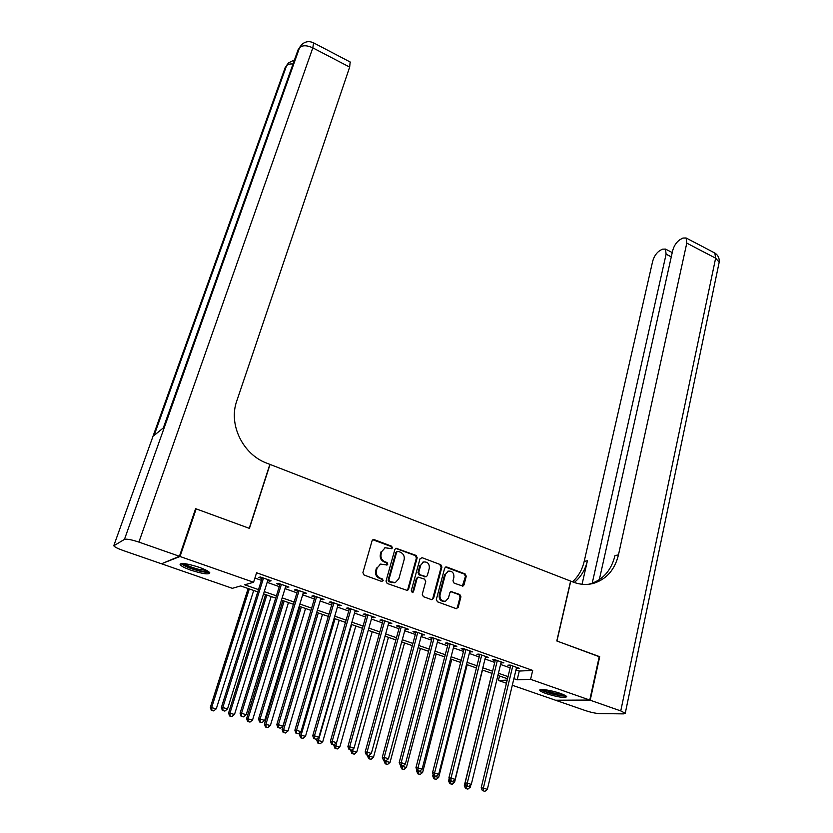 <?xml version="1.0" encoding="UTF-8"?>
<svg xmlns="http://www.w3.org/2000/svg" width="833" height="833" viewBox="0 0 833 833"><rect width="100%" height="100%" fill="white"/><g stroke="black" fill="none" stroke-linecap="round" stroke-linejoin="round"><path stroke-width="1.25" d="M392.426 547.864L391.625 546.209L374.225 539.649L373.09 539.638L372.08 540.773L362.907 572.635L364.063 575.03L381.691 581.455L383.19 580.632L382.389 578.966L380.119 578.133C377.016 576.623 375.787 574.083 376.443 570.511L377.203 567.856L380.608 564.097L387.085 564.993L387.824 564.17L387.033 562.514L384.773 561.671C381.691 560.151 380.462 557.621 381.118 554.091L381.868 551.446L385.169 547.77L391.708 548.666L392.426 547.864M391.229 548.718L391.666 548.072L390.875 546.417L372.84 539.763M381.92 581.517L382.441 580.799L381.639 579.133L379.379 578.31L380.119 578.133M386.595 565.045L387.074 564.357L386.283 562.702L384.023 561.869L384.773 561.671M546.24 693.639C542.481 692.306 540.357 691.223 539.846 690.37C538.43 688.318 551.508 690.245 560.39 693.431C564.118 694.753 566.221 695.826 566.7 696.669C564.92 698.241 558.1 697.231 546.24 693.639M190.976 570.199C184.78 567.991 181.157 566.128 180.084 564.607C180.761 562.598 187.071 563.483 199.014 567.252C205.189 569.47 208.781 571.323 209.781 572.802C209.062 574.801 202.783 573.927 190.976 570.199M447.467 571.313L448.279 571.146C452.277 570.876 454.141 572.958 453.881 577.415L452.985 580.83L454.1 583.142L462.929 586.12L464.002 584.943L466.261 576.238L465.158 573.937L446.707 566.981L444.676 568.116L436.346 599.468L437.471 601.811L456.14 608.621L458.171 607.444L460.93 596.813L459.816 594.491L450.945 591.534L449.862 592.721L448.466 598L445.509 601.218C441.552 601.426 439.709 599.312 440.001 594.887L445.478 574.26L448.279 571.146L445.478 574.26M195.401 509.286L196.172 508.88L249.421 528.382L270.048 464.429L570.605 581.08L556.798 640.973L599.26 656.529L589.764 700.064L555.528 700.241L512.305 685.267M196.172 508.88L180.022 556.496L253.576 582.267L244.704 584.797L258.501 589.608M515.991 669.899L519.271 671.054L532.693 670.419L256.585 572.781L253.576 582.267M532.693 670.419L530.59 679.332L589.764 700.064M417.198 557.766L416.073 555.424L395.946 548.229L394.915 549.384L386.012 581.08L387.158 583.454L407.441 590.514L408.545 589.306L417.198 557.766L416.417 557.964L415.292 555.621L395.696 548.353M422.071 557.693L440.803 564.753L441.917 567.075L433.556 598.448L431.494 599.625L423.403 596.678L422.269 594.325L425.725 581.507L424.601 579.164L418.218 577.144L417.146 578.331L413.501 591.701L412.731 592.544L411.242 590.878L419.999 558.818L422.071 557.693L440.803 564.753M267.716 580.549L269.59 581.205L271.131 580.778L260.354 576.977L258.844 577.415L261.989 578.529M285.563 586.838L288.926 587.057L278.274 583.298L276.712 583.714L279.815 584.808M303.212 593.054L306.544 593.273L295.996 589.556L294.382 589.941L297.454 591.024M320.674 599.208L323.964 599.416L313.531 595.741L311.865 596.105L314.905 597.178M337.938 605.289L341.197 605.497L330.878 601.853L329.16 602.197L332.169 603.259M355.025 611.318L358.242 611.505L348.038 607.903L346.278 608.236L349.256 609.277M371.935 617.274L375.11 617.461L365.01 613.9L363.209 614.202L366.145 615.233M388.667 623.167L391.812 623.344L381.816 619.825L379.963 620.106L382.868 621.126M405.213 629.009L408.326 629.175L398.434 625.687L396.539 625.947L399.413 626.957M421.602 634.777L424.674 634.933L414.886 631.487L412.939 631.726L415.792 632.726M437.804 640.494L440.844 640.639L431.161 637.224L429.172 637.443L431.994 638.442M453.85 646.148L456.859 646.293L447.269 642.909L445.239 643.107L448.029 644.096M469.729 651.739L472.696 651.875L463.21 648.532L461.138 648.709L463.908 649.688M485.441 657.279L488.388 657.414L478.996 654.103L476.882 654.259L479.621 655.227M500.997 662.756L503.903 662.881L494.615 659.611L492.459 659.746L495.166 660.704M254.908 578.05L261.416 580.341M267.154 582.361L279.263 586.619M285.011 588.639L296.912 592.825M302.671 594.856L314.374 598.969M320.132 600.999L331.649 605.05M337.417 607.08L348.735 611.058M354.514 613.098L365.645 617.014M371.435 619.044L382.378 622.897M388.178 624.937L398.934 628.717M404.734 630.758L415.323 634.486M421.134 636.527L431.536 640.192M437.346 642.233L447.581 645.835M453.402 647.887L463.46 651.427M469.291 653.468L479.183 656.956M485.014 659.007L494.75 662.422M500.581 664.484L510.15 667.847M516.398 668.191L519.271 668.305L510.077 665.057L507.88 665.182L510.567 666.129M162.216 563.483L180.022 556.496M506.433 683.237L498.405 680.457L507.182 680.155M499.498 675.98L498.405 680.457M257.782 591.888L240.685 585.932L232.334 588.317L162.05 563.972M507.516 678.77L497.905 675.428M492.053 673.387L482.286 669.992M476.434 667.951L466.501 664.495M460.649 662.464L450.549 658.945M444.707 656.914L434.43 653.343M428.599 651.312L418.145 647.678M412.314 645.648L401.693 641.951M395.862 639.921L385.065 636.162M379.244 634.142L368.259 630.321M362.449 628.301L351.276 624.406M345.466 622.386L334.106 618.44M328.306 616.42L316.748 612.401M310.959 610.381L299.203 606.299M293.424 604.289L281.471 600.124M275.702 598.115L263.54 593.887M513.888 678.656L517.178 679.801L530.59 679.332M264.259 591.607L276.4 595.845M282.168 597.855L294.111 602.02M299.89 604.04L311.636 608.132M317.415 610.152L328.962 614.171M334.762 616.191L346.111 620.148M351.911 622.178L363.073 626.072M368.884 628.092L379.869 631.924M385.679 633.944L396.477 637.714M402.297 639.744L412.908 643.44M418.739 645.471L429.172 649.115M435.013 651.146L445.27 654.728M451.111 656.758L461.201 660.288M467.053 662.318L476.976 665.786M482.828 667.816L492.584 671.221M498.436 673.262L508.036 676.615M519.271 671.054L517.178 679.801M269.59 581.205L269.861 580.33M287.343 587.463L287.604 586.588M304.899 593.648L305.159 592.784M322.267 599.77L322.527 598.906M339.458 605.83L339.708 604.966M356.451 611.818L356.701 610.964M373.278 617.753L373.517 616.899M389.927 623.615L390.156 622.761M406.4 629.415L406.629 628.571M422.695 635.163L422.925 634.319M438.835 640.848L439.053 640.015M454.797 646.481L455.016 645.637M470.603 652.052L470.812 651.208M486.243 657.56L486.451 656.727M501.726 663.016L501.935 662.193M517.064 668.42L517.262 667.597M385.158 547.781L381.868 551.446M384.023 561.869C380.941 560.338 379.723 557.818 380.379 554.289L381.129 551.654M380.681 564.076L377.203 567.856M379.379 578.31C376.277 576.79 375.048 574.249 375.704 570.699L376.464 568.033M406.879 590.576L407.774 589.462L416.417 557.964M398.132 551.363L396.654 552.154L388.865 579.966L389.667 581.621L395.352 582.559L398.84 578.748L404.109 559.776C404.744 556.277 403.536 553.768 400.486 552.248L398.132 551.363M396.789 551.508L395.894 552.362L396.654 552.154M394.446 582.767L388.907 581.788L388.105 580.132L395.894 552.362M431.858 599.708L432.754 598.583L441.115 567.252L440.001 564.941M417.989 577.248L416.365 578.498L412.72 591.857L413.501 591.701M412.2 592.575L412.72 591.857M429.297 568.293C429.568 563.764 427.652 561.671 423.549 561.994L420.759 565.097L418.77 572.375L419.894 574.718L426.267 576.738L427.329 575.561L429.297 568.293M423.487 562.004L420.759 565.097M425.955 576.811L419.114 574.895L417.989 572.552L419.967 565.284M444.624 601.374C440.699 601.52 438.887 599.406 439.189 595.033L444.655 574.426M456.442 608.694L457.338 607.569L460.097 596.949L458.983 594.637L450.705 591.628M462.346 586.172L465.428 576.405L464.325 574.104L445.468 567.065M248.13 588.525L210.353 707.384L216.288 708.81L253.701 590.462M249.306 588.931L211.707 707.394L211.874 710.351L211.332 710.341L213.706 710.913L211.874 710.351M216.288 708.81L213.706 710.913M211.332 710.341L210.353 707.384M262.26 577.654L221.38 707.477L222.807 707.488L263.499 578.092M222.973 710.528L224.858 711.111L222.973 710.528L222.807 707.488L227.513 708.945L267.997 579.674M221.38 707.477L222.401 710.518M224.858 711.111L227.513 708.945M208.208 571.376C207.105 572.063 203.908 571.771 198.629 570.501C189.528 568.002 184.166 565.659 182.531 563.483M184.395 563.618C187.144 565.617 191.913 567.523 198.702 569.335L206.626 570.449M181.011 563.577C184.062 566.096 190.091 568.564 199.097 570.98C204.043 572.188 207.479 572.625 209.385 572.292M565.003 695.357C563.306 695.909 559.38 695.44 553.227 693.951C547.052 692.317 543.314 690.838 542.023 689.516M544.053 689.63L553.445 692.962L563.139 694.483M540.784 689.589C542.908 691.067 547.042 692.608 553.174 694.222C559.266 695.711 563.566 696.305 566.086 696.024M179.439 556.288L195.609 508.671L249.234 528.309L269.871 464.366L266.852 463.19C242.799 454.495 228.221 424.361 236.791 400.933L349.662 67.088L312.823 47.856L138.903 542.085L179.439 556.288L161.508 563.785L122.836 550.394C117.713 548.572 114.694 547.031 113.798 545.792L124.45 539.388L299.536 47.793L298.058 49.845L163.31 427.923L154.095 435.461L286.51 65.838L285.105 67.775L113.975 545.167M138.903 542.085C131.572 539.669 126.762 538.764 124.45 539.388M350.152 62.006L349.662 67.088M599.219 656.716L556.944 641.025L570.751 581.142L573.25 582.111C580.153 584.724 586.963 585.13 593.679 583.319C606.549 579.174 614.816 569.699 618.461 554.903L686.788 243.121L686.121 237.978L682.852 238.061L680.061 239.581C676.542 241.924 674.074 245.62 672.658 250.681L599.323 579.695M590.201 700.22L555.955 700.386L585.495 710.622C590.899 712.382 595.543 713.371 599.416 713.589L623.428 713.881L625.26 713.235L620.762 710.924L590.201 700.22L599.698 656.685M592.201 583.256L666.108 254.19L665.484 249.088L662.443 249.161L659.788 250.608C656.425 252.847 654.04 256.449 652.635 261.406L584.204 561.359C582.236 569.71 578.331 576.53 572.479 581.809M574.239 582.475C580.872 577.092 585.255 569.855 587.411 560.755L582.059 584.266M588.535 584.277L590.264 583.85C603.102 579.726 611.349 570.293 614.993 555.559L618.461 554.903M265.592 594.595L228.586 713.006L234.521 714.433L271.173 596.543M266.82 595.033L229.981 713.038L230.137 715.964L229.575 715.953L231.959 716.526L230.137 715.964M234.521 714.433L231.959 716.526M229.575 715.953L228.586 713.006M282.866 600.614L246.61 718.567L252.555 720.004L288.457 602.551M284.147 601.062L248.067 718.619L248.203 721.524L247.62 721.503L250.004 722.076L248.203 721.524M252.555 720.004L250.004 722.076M247.62 721.503L246.61 718.567M299.953 606.559L264.446 724.064L270.392 725.501L305.555 608.506M301.296 607.028L265.956 724.127L266.081 727.022L265.477 726.99L267.851 727.563L266.081 727.022M270.392 725.501L267.851 727.563M265.477 726.99L264.446 724.064M316.873 612.442L282.085 729.5L288.041 730.947L322.475 614.39M318.268 612.932L283.647 729.593L283.751 732.457L283.126 732.415L285.511 732.998L283.751 732.457M288.041 730.947L285.511 732.998M283.126 732.415L282.085 729.5M280.086 583.943L240.071 713.256L241.549 713.287L281.387 584.402M241.695 716.307L243.559 716.88L241.695 716.307L241.549 713.287L246.204 714.735L285.834 585.963M240.071 713.256L241.101 716.286M243.559 716.88L246.204 714.735M297.725 590.16L258.542 718.973L260.083 719.025L299.078 590.639M260.219 722.013L262.051 722.586L260.219 722.013L260.083 719.025L264.686 720.451L303.472 592.19M258.542 718.973L259.594 721.992M262.051 722.586L264.686 720.451M315.166 596.313L276.806 724.627L278.409 724.7L316.582 596.813M278.524 727.667L280.346 728.229L278.524 727.667L278.409 724.7L282.949 726.105L320.924 598.344M276.806 724.627L277.889 727.636M280.346 728.229L282.949 726.105M332.429 602.405L294.882 730.218L296.527 730.302L333.898 602.915M296.631 733.259L298.433 733.811L296.631 733.259L296.527 730.302L301.025 731.697L338.188 604.435M294.882 730.218L295.965 733.217M298.433 733.811L301.025 731.697M300.296 732.29L299.536 734.883L305.492 736.33L339.229 620.221M335.053 618.773L301.15 734.987L301.244 737.84L300.598 737.788L302.983 738.371L301.244 737.84M305.492 736.33L302.983 738.371M300.598 737.788L299.536 734.883M349.496 608.423L312.75 735.737L314.447 735.851L351.026 608.965M314.541 738.777L316.321 739.329L314.541 738.777L314.447 735.851L318.893 737.226L355.274 610.464M312.75 735.737L313.854 738.736M316.321 739.329L318.893 737.226M317.279 738.548L316.8 740.204L322.767 741.651L355.806 625.989M351.672 624.552L318.466 740.329L318.55 743.161L317.883 743.109L320.268 743.692L318.55 743.161M322.767 741.651L320.268 743.692M317.883 743.109L316.8 740.204M366.395 614.379L330.42 741.203L332.169 741.339L367.967 614.941M332.252 744.244L334.012 744.785L332.252 744.244L332.169 741.339L336.574 742.703L372.174 616.42M330.42 741.203L331.544 744.192M334.012 744.785L336.574 742.703M334.106 744.712L333.887 745.473L339.854 746.93L372.205 631.695M336.376 742.859L335.668 748.419L334.981 748.367L337.365 748.95L335.668 748.419M339.854 746.93L337.365 748.95M334.981 748.367L333.887 745.473M383.107 620.273L347.902 746.618L349.704 746.764L384.731 620.856M349.766 749.648L351.505 750.189L349.766 749.648L349.704 746.764L354.056 748.107L388.896 622.324M347.902 746.618L349.037 749.585M351.505 750.189L354.056 748.107M350.943 750.137L350.787 750.689L356.753 752.137L388.438 637.339M353.088 748.898L352.609 753.636L351.901 753.563L354.285 754.157L352.609 753.636M356.753 752.137L354.285 754.157M351.901 753.563L350.787 750.689M399.653 626.114L365.187 751.96L367.051 752.126L401.329 626.708M367.093 755L368.811 755.531L367.093 755L367.051 752.126L371.351 753.459L405.452 628.155M365.187 751.96L366.353 754.927M368.811 755.531L371.351 753.459M367.655 755.333L367.52 755.843L373.486 757.301L404.515 642.93M369.633 754.854L369.363 758.79L368.644 758.717L371.029 759.3L369.363 758.79M373.486 757.301L371.029 759.3M368.644 758.717L367.52 755.843M416.021 631.883L382.295 757.249L384.2 757.436L417.75 632.497M384.232 760.279L385.939 760.81L384.232 760.279L384.2 757.436L388.459 758.759L421.821 633.934M382.295 757.249L383.472 760.206M385.939 760.81L388.459 758.759M384.211 760.435L384.065 760.945L390.042 762.403L420.426 648.47M386.023 760.737L385.95 763.892L385.21 763.809L387.595 764.402L385.95 763.892M390.042 762.403L387.595 764.402M385.21 763.809L384.065 760.945M432.223 637.599L399.215 762.487L401.173 762.684L433.993 638.224M401.194 765.517L402.87 766.037L401.194 765.517L401.173 762.684L405.379 763.996L438.033 639.65M399.215 762.487L400.413 765.433M402.87 766.037L405.379 763.996M400.59 765.485L400.454 765.996L406.421 767.464L436.169 653.947M402.401 765.985L402.36 768.942L401.6 768.849L403.995 769.442L402.36 768.942M406.421 767.464L403.995 769.442M401.6 768.849L400.454 765.996M448.248 643.253L415.959 767.672L417.958 767.88L450.07 643.899M417.968 770.692L419.634 771.212L417.968 770.692L417.958 767.88L422.123 769.171L454.068 645.304M415.959 767.672L417.166 770.598M419.634 771.212L422.123 769.171M416.916 770.004L416.667 770.994L422.633 772.462L451.757 659.372M418.645 771.056L418.603 773.93L417.833 773.847L420.217 774.43L418.603 773.93M422.633 772.462L420.217 774.43M417.833 773.847L416.667 770.994M464.116 648.855L432.525 772.795L434.566 773.024L465.991 649.511M434.566 775.815L436.211 776.325L434.566 775.815L434.566 773.024L438.689 774.294L469.937 650.906M432.525 772.795L433.743 775.721M436.211 776.325L438.689 774.294M433.139 774.263L432.712 775.94L438.689 777.408L467.188 664.744M434.732 776.023L434.68 778.876L433.889 778.782L436.284 779.376L434.68 778.876M438.689 777.408L436.284 779.376M433.889 778.782L432.712 775.94M479.829 654.394L448.914 777.866L451.007 778.105L481.734 655.061M450.986 780.885L452.621 781.385L450.986 780.885L451.007 778.105L455.089 779.376L485.649 656.446M448.914 777.866L450.153 780.781M452.621 781.385L455.089 779.376M449.185 778.491L448.591 780.844L454.568 782.312L482.474 670.055M450.653 780.938L450.591 783.77L449.789 783.666L452.173 784.259L450.591 783.77M454.568 782.312L452.173 784.259M449.789 783.666L448.591 780.844M495.375 659.871L465.137 782.874L467.261 783.145L497.332 660.569M467.23 785.894L468.854 786.394L467.23 785.894L467.261 783.145L471.301 784.394L501.206 661.933M465.137 782.874L466.386 785.79M468.854 786.394L471.301 784.394M491.928 673.345L464.314 785.686L470.291 787.154L470.884 784.738M466.407 785.8L466.345 788.622L465.522 788.507L467.907 789.101L466.345 788.622M470.291 787.154L467.907 789.101M465.522 788.507L464.314 785.686M510.764 665.307L481.182 787.841L483.359 788.122L512.764 666.004M483.317 790.861L484.91 791.35L483.317 790.861L483.359 788.122L487.357 789.361L516.595 667.358M481.182 787.841L482.442 790.746M484.91 791.35L487.357 789.361M390.875 546.417L391.625 546.209M381.639 579.133L382.389 578.966M386.283 562.702L387.033 562.514M380.379 554.289L381.118 554.091M375.704 570.699L376.443 570.511M373.496 539.867L374.225 539.649M407.774 589.462L408.545 589.306M396.269 548.458L397.029 548.249M415.292 555.621L416.073 555.424M388.105 580.132L388.865 579.966M388.907 581.788L389.667 581.621M391.281 582.663L392.041 582.496M441.115 567.252L441.917 567.075M432.754 598.583L433.556 598.448M416.365 578.498L417.146 578.331M417.989 572.552L418.77 572.375M419.114 574.895L419.894 574.718M424.476 576.884L425.267 576.717M439.189 595.033L440.001 594.887M451.07 591.711L451.892 591.565M458.983 594.637L459.816 594.491M460.097 596.949L460.93 596.813M457.338 607.569L458.171 607.444M445.894 567.158L446.707 566.981M464.325 574.104L465.158 573.937M465.428 576.405L466.261 576.238M463.169 585.099L464.002 584.943M294.466 59.903L288.405 62.944L286.51 65.838C287.697 64.328 289.863 63.725 293.008 64.016M284.532 69.378L286.844 65.036M350.506 62.183L313.854 42.993C309.241 40.744 305.117 41.369 301.473 44.836L299.536 47.793C302.306 45.086 306.731 45.107 312.823 47.856L313.572 42.837M297.433 51.594L299.859 47.012M587.411 560.755L584.204 561.359M620.762 710.924L715.63 258.178L686.788 243.121M671.283 256.856L666.108 254.19M714.006 252.586L714.849 253.024L715.63 258.178L719.181 262.218L718.973 263.249M384.419 547.989L385.169 547.77M379.869 564.285L380.608 564.097M396.623 551.55L397.383 551.352M417.437 577.321L418.218 577.144M422.758 562.181L423.549 561.994M590.264 583.85L593.679 583.319M672.241 252.566L665.484 249.088M625.26 713.235L719.181 262.218C719.577 258.272 718.129 255.21 714.849 253.024L686.121 237.978"/></g></svg>
